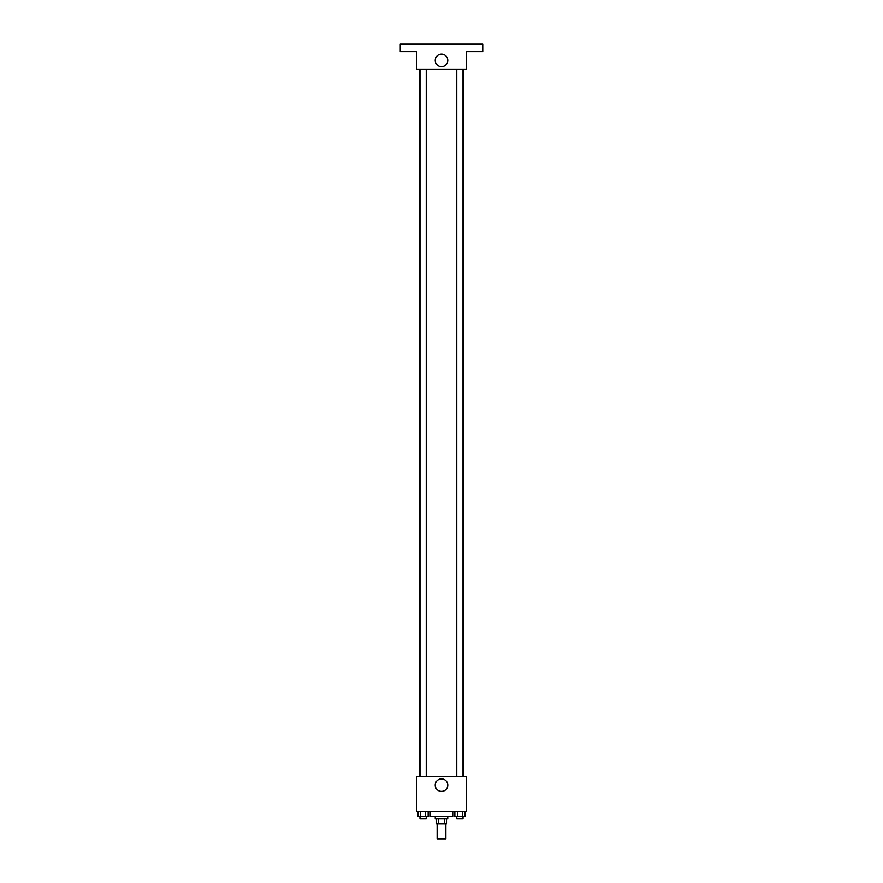 <?xml version="1.0" encoding="UTF-8"?>
<svg xmlns="http://www.w3.org/2000/svg" width="883" height="883" viewBox="0 0 883 883"><rect width="100%" height="100%" fill="white"/><g stroke="black" fill="none" stroke-linecap="round" stroke-linejoin="round"><path stroke-width="1.32" d="M437.129 823.861L437.129 838.85L445.871 838.85L445.871 823.861M444.701 818.861L444.701 823.861L436.5 823.861L436.5 818.861M444.701 823.861L446.5 823.861L446.5 818.861M447.747 816.356L447.747 818.861L435.253 818.861L435.253 816.356M438.299 818.861L438.299 823.861M430.253 811.356L430.253 816.356L452.747 816.356L452.747 811.356M466.489 811.356L416.511 811.356L416.511 776.378L466.489 776.378L466.489 811.356M447.769 785.119A6.269 6.269 0 0 1 438.365 790.55A6.269 6.269 0 0 1 438.365 779.689A6.269 6.269 0 0 1 447.769 785.119M463.387 69.139L463.387 776.378M456.765 776.378L456.765 69.139M426.235 69.139L426.235 776.378M466.489 69.139L416.511 69.139L416.511 51.644L400.264 51.644L400.264 44.15L482.736 44.15L482.736 51.644L466.489 51.644L466.489 69.139M447.769 60.397A6.269 6.269 0 0 1 438.365 65.817A6.269 6.269 0 0 1 438.365 54.967A6.269 6.269 0 0 1 447.769 60.397M464.944 811.356L464.944 816.356L454.844 816.356L454.844 811.356M462.416 811.356L462.416 816.356M457.372 811.356L457.372 816.356M463.012 816.356L463.012 818.861L456.765 818.861L456.765 816.356M428.156 811.356L428.156 816.356L418.056 816.356L418.056 811.356M425.628 811.356L425.628 816.356M420.584 811.356L420.584 816.356M426.235 816.356L426.235 818.861L419.988 818.861L419.988 816.356M419.613 69.139L419.613 776.378M463.012 776.378L463.012 69.139M419.988 69.139L419.988 776.378"/></g></svg>
